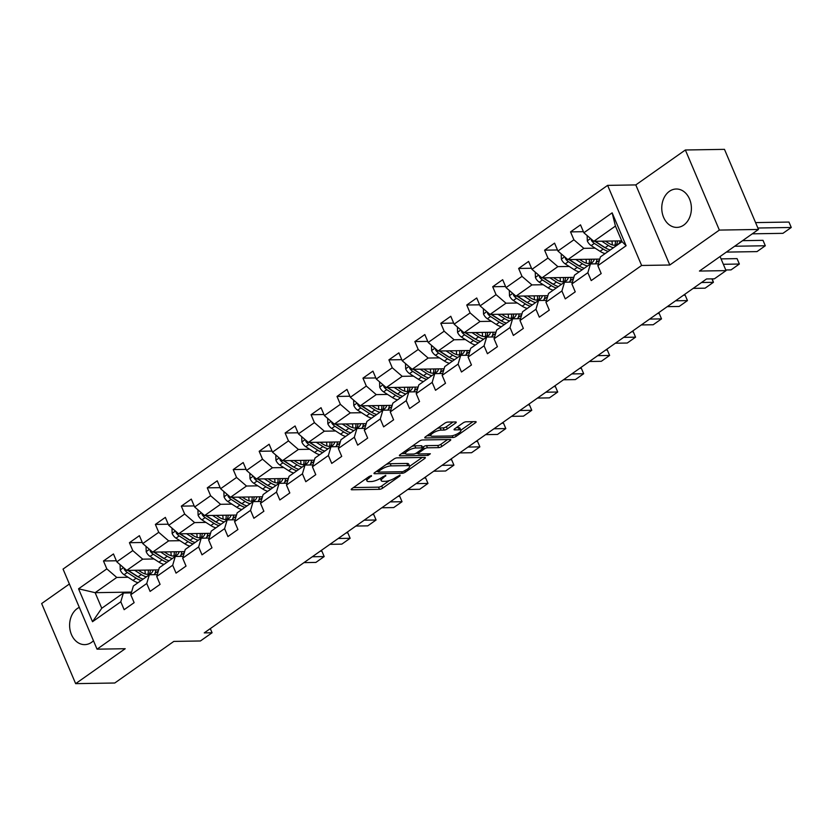 <?xml version="1.0" encoding="UTF-8"?>
<svg xmlns="http://www.w3.org/2000/svg" width="833" height="833" viewBox="0 0 833 833"><rect width="100%" height="100%" fill="white"/><g stroke="black" fill="none" stroke-linecap="round" stroke-linejoin="round"><path stroke-width="1.25" d="M371.476 475.601L369.258 476.424L351.911 488.648A2.416 0.718 157 0 0 351.214 489.575A2.416 0.718 157 0 0 351.807 489.773L379.463 489.325A2.416 0.718 157 0 0 382.628 488.159L399.975 475.935L400.048 475.143L395.581 477.548A7.736 2.291 157 0 1 385.44 481.307L383.138 481.349A7.736 2.291 157 0 1 381.243 480.683A7.736 2.291 157 0 1 383.44 477.746L385.762 475.372L381.295 477.778A7.736 2.291 157 0 1 371.154 481.536L368.852 481.578A7.736 2.291 157 0 1 366.957 480.912A7.736 2.291 157 0 1 369.165 477.975L371.476 475.601M669.409 191.319A19.201 14.817 -90.9 0 0 662.266 213.029A19.201 14.817 -90.9 0 0 676.885 227.399A19.201 14.817 -90.9 0 0 683.747 225.087A19.201 14.817 -90.9 0 0 690.89 203.367A19.201 14.817 -90.9 0 0 676.271 189.008A19.201 14.817 -90.9 0 0 669.409 191.319M79.302 607.361A19.201 14.817 -90.9 0 0 77.261 608.548A19.201 14.817 -90.9 0 0 70.118 630.258A19.201 14.817 -90.9 0 0 84.737 644.627A19.201 14.817 -90.9 0 0 91.599 642.316A19.201 14.817 -90.9 0 0 93.473 640.744M455.557 423.081A2.416 0.718 157 0 0 456.245 422.154A2.416 0.718 157 0 0 455.651 421.946L447.894 422.071A2.416 0.718 157 0 0 444.728 423.247L425.455 436.825A2.416 0.718 157 0 0 424.768 437.741A2.416 0.718 157 0 0 425.361 437.95L453.017 437.502A2.416 0.718 157 0 0 456.182 436.325L475.445 422.758A2.416 0.718 157 0 0 476.132 421.831A2.416 0.718 157 0 0 475.539 421.633L466.178 421.779A2.416 0.718 157 0 0 463.002 422.956L454.756 428.766A2.416 0.718 157 0 0 454.068 429.682A2.416 0.718 157 0 0 454.662 429.89L459.306 429.818A6.466 1.916 157 0 1 460.888 430.369A6.466 1.916 157 0 1 457.494 433.785A6.466 1.916 157 0 1 450.57 435.971L432.369 436.263A6.466 1.916 157 0 1 430.786 435.711A6.466 1.916 157 0 1 434.18 432.296A6.466 1.916 157 0 1 441.105 430.109L444.145 430.057A2.416 0.718 157 0 0 447.311 428.88L455.557 423.081L455.078 421.956M69.389 584.006L41.65 603.55L75.647 683.643L114.767 683.008L173.816 641.41L200.42 640.973L212.071 632.768L204.241 632.893L706.571 278.951L714.391 278.826L726.043 270.621L720.056 256.522M719.358 230.085L685.361 149.992L635.798 184.916L669.794 265.009L719.358 230.085L758.488 229.45L699.439 271.058L726.043 270.621M669.794 265.009L641.618 265.467L97.044 649.178L63.048 569.085L607.621 185.374L641.618 265.467M75.647 683.643L125.21 648.72L97.044 649.178M397.112 457.848A2.416 0.718 157 0 0 393.947 459.025L374.683 472.603A2.416 0.718 157 0 0 373.996 473.519A2.416 0.718 157 0 0 374.59 473.727L402.235 473.279A2.416 0.718 157 0 0 405.4 472.103L424.674 458.535A2.416 0.718 157 0 0 425.361 457.609A2.416 0.718 157 0 0 424.768 457.411L397.112 457.848M400.069 454.714L419.332 441.136A2.416 0.718 157 0 1 422.508 439.959L450.153 439.522A2.416 0.718 157 0 1 450.747 439.72A2.416 0.718 157 0 1 450.059 440.647L441.813 446.457A2.416 0.718 157 0 1 438.647 447.623L427.433 447.81A2.416 0.718 157 0 0 424.257 448.987L418.791 452.84A2.416 0.718 157 0 0 418.104 453.756A2.416 0.718 157 0 0 418.697 453.964L430.369 453.777L428.089 455.38L399.975 455.838A2.416 0.718 157 0 1 399.382 455.63A2.416 0.718 157 0 1 400.069 454.714M685.361 149.992L724.481 149.357L758.488 229.45M583.423 231.678L570.543 231.886L573.895 239.789L557.923 251.035L554.57 243.142L544.595 250.171L547.947 258.074L531.975 269.319L528.622 261.427L518.647 268.455L521.999 276.358L506.027 287.604L502.674 279.701L492.699 286.739L496.051 294.643L480.079 305.888L476.726 297.985L466.751 305.024L470.104 312.916L454.131 324.172L450.778 316.269L440.803 323.308L444.156 331.201L428.183 342.457L424.83 334.554L414.855 341.582L418.208 349.485L402.235 360.741L398.882 352.838L388.907 359.866L392.26 367.769L376.287 379.025L372.934 371.122L362.959 378.151L366.312 386.054L350.339 397.299L346.986 389.407L337.011 396.435L340.364 404.338L324.391 415.584L321.038 407.691L311.063 414.719L314.416 422.623L298.443 433.868L295.09 425.965L285.115 433.004L288.468 440.907L272.495 452.152L269.142 444.249L259.167 451.288L262.52 459.181L246.547 470.437L243.194 462.534L233.219 469.573L236.572 477.465L220.599 488.721L217.246 480.818L207.271 487.846L210.624 495.75L194.651 507.005L191.298 499.102L181.323 506.131L184.676 514.034L168.703 525.29L165.351 517.387L155.375 524.415L158.728 532.318L142.755 543.574L139.403 535.671L129.427 542.7L132.78 550.603L116.807 561.848L113.455 553.955L103.479 560.984L106.832 568.887L78.552 588.806L92.515 621.71L101.761 608.267L123.378 593.023L131.322 592.898M570.543 231.886L580.518 224.858L583.871 232.761L612.151 212.832L626.114 245.735L597.844 265.665L601.197 273.557L591.211 280.596L587.859 272.693L571.896 283.938L575.249 291.842L565.263 298.88L561.911 290.977L545.948 302.223L549.301 310.126L539.315 317.154L535.963 309.262L520 320.507L523.353 328.41L513.367 335.439L510.015 327.546L494.052 338.792L497.405 346.695L487.42 353.723L484.067 345.82L468.104 357.076L471.457 364.979L461.472 372.007L458.119 364.104L442.156 375.36L445.509 383.263L435.524 390.292L432.171 382.389L416.208 393.645L419.561 401.548L409.576 408.576L406.223 400.673L390.261 411.929L393.613 419.822L383.628 426.86L380.275 418.957L364.313 430.203L367.665 438.106L357.68 445.145L354.327 437.242L338.365 448.487L341.717 456.39L331.732 463.419L328.379 455.526L312.417 466.772L315.769 474.675L305.784 481.703L302.431 473.81L286.469 485.056L289.822 492.959L279.836 499.987L276.483 492.084L260.521 503.34L263.874 511.243L253.888 518.272L250.535 510.369L234.573 521.625L237.926 529.528L227.94 536.556L224.587 528.653L208.625 539.909L211.978 547.812L201.992 554.84L198.639 546.937L182.677 558.193L186.03 566.086L176.044 573.125L172.691 565.222L156.729 576.467L160.082 584.37L150.096 591.409L146.743 583.506L130.781 594.752L134.134 602.655L124.148 609.683L120.795 601.79L92.515 621.71M599.781 259.084L567.867 259.594L583.829 248.349L595.137 248.161M598.386 263.801L590.451 263.936L574.478 275.182L571.896 283.938M583.829 248.349L573.895 239.789M567.867 259.594L557.923 251.035M587.859 272.693L590.451 263.936M573.833 277.368L541.919 277.878L557.881 266.633L569.189 266.445M572.438 282.085L564.493 282.21L548.53 293.466L545.948 302.223M557.881 266.633L547.947 258.074M541.919 277.878L531.975 269.319M561.911 290.977L564.493 282.21M547.885 295.642L515.971 296.163L531.933 284.917L543.241 284.73M546.49 300.369L538.545 300.494L522.583 311.75L520 320.507M531.933 284.917L521.999 276.358M515.971 296.163L506.027 287.604M535.963 309.262L538.545 300.494M521.937 313.926L490.023 314.447L505.985 303.191L517.293 303.014M520.542 318.654L512.597 318.779L496.635 330.035L494.052 338.792M505.985 303.191L496.051 294.643M490.023 314.447L480.079 305.888M510.015 327.546L512.597 318.779M495.989 332.211L464.075 332.731L480.037 321.476L491.345 321.299M494.594 336.938L486.649 337.063L470.687 348.319L468.104 357.076M480.037 321.476L470.104 312.916M464.075 332.731L454.131 324.172M484.067 345.82L486.649 337.063M470.041 350.495L438.127 351.016L454.089 339.76L465.397 339.583M468.646 355.222L460.701 355.347L444.739 366.603L442.156 375.36M454.089 339.76L444.156 331.201M438.127 351.016L428.183 342.457M458.119 364.104L460.701 355.347M444.093 368.78L412.179 369.3L428.141 358.044L439.449 357.857M442.698 373.507L434.753 373.632L418.791 384.877L416.208 393.645M428.141 358.044L418.208 349.485M412.179 369.3L402.235 360.741M432.171 382.389L434.753 373.632M418.145 387.064L386.231 387.574L402.193 376.329L413.501 376.141M416.75 391.781L408.805 391.916L392.843 403.162L390.261 411.929M402.193 376.329L392.26 367.769M386.231 387.574L376.287 379.025M406.223 400.673L408.805 391.916M392.197 405.348L360.272 405.858L376.245 394.613L387.553 394.425M390.802 410.065L382.857 410.2L366.895 421.446L364.313 430.203M376.245 394.613L366.312 386.054M360.272 405.858L350.339 397.299M380.275 418.957L382.857 410.2M366.249 423.633L334.325 424.143L350.297 412.897L361.605 412.71M364.854 428.349L356.909 428.485L340.947 439.73L338.365 448.487M350.297 412.897L340.364 404.338M334.325 424.143L324.391 415.584M354.327 437.242L356.909 428.485M340.301 441.917L308.377 442.427L324.349 431.182L335.657 430.994M338.906 446.634L330.961 446.759L314.999 458.015L312.417 466.772M324.349 431.182L314.416 422.623M308.377 442.427L298.443 433.868M328.379 455.526L330.961 446.759M314.353 460.191L282.429 460.711L298.401 449.456L309.709 449.279M312.958 464.918L305.013 465.043L289.051 476.299L286.469 485.056M298.401 449.456L288.468 440.907M282.429 460.711L272.495 452.152M302.431 473.81L305.013 465.043M288.405 478.475L256.481 478.996L272.453 467.74L283.761 467.563M287.01 483.202L279.065 483.327L263.103 494.583L260.521 503.34M272.453 467.74L262.52 459.181M256.481 478.996L246.547 470.437M276.483 492.084L279.065 483.327M262.457 496.76L230.533 497.28L246.506 486.024L257.813 485.847M261.062 501.487L253.117 501.612L237.155 512.868L234.573 521.625M246.506 486.024L236.572 477.465M230.533 497.28L220.599 488.721M250.535 510.369L253.117 501.612M236.51 515.044L204.585 515.565L220.558 504.309L231.866 504.121M235.114 519.771L227.17 519.896L211.207 531.142L208.625 539.909M220.558 504.309L210.624 495.75M204.585 515.565L194.651 507.005M224.587 528.653L227.17 519.896M210.562 533.328L178.637 533.838L194.61 522.593L205.918 522.406M209.166 538.045L201.222 538.18L185.259 549.426L182.677 558.193M194.61 522.593L184.676 514.034M178.637 533.838L168.703 525.29M198.639 546.937L201.222 538.18M184.614 551.613L152.689 552.123L168.662 540.877L179.97 540.69M183.218 556.329L175.274 556.465L159.311 567.71L156.729 576.467M168.662 540.877L158.728 532.318M152.689 552.123L142.755 543.574M172.691 565.222L175.274 556.465M158.666 569.897L126.741 570.407L142.714 559.162L154.022 558.974M157.27 574.614L149.326 574.749L133.363 585.995L130.781 594.752M142.714 559.162L132.78 550.603M126.741 570.407L116.807 561.848M146.743 583.506L149.326 574.749M131.562 592.086L95.139 592.68L116.766 577.446L128.074 577.259M116.766 577.446L106.832 568.887M101.761 608.267L95.139 592.68L78.552 588.806M120.795 601.79L123.378 593.023M635.798 184.916L607.621 185.374M212.071 632.768L210.312 628.623M597.844 265.665L600.426 256.897L622.053 241.664L615.431 226.076L593.814 241.31L621.71 240.862M626.114 245.735L622.053 241.664M615.431 226.076L612.151 212.832M593.814 241.31L583.871 232.761M154.948 573.416L158.332 571.042M116.349 560.776L103.479 560.984M142.297 542.491L129.427 542.7M180.896 555.142L184.28 552.758M168.245 524.207L155.375 524.415M206.844 536.858L210.228 534.474M194.193 505.923L181.323 506.131M232.792 518.574L236.176 516.189M220.141 487.638L207.271 487.846M258.74 500.289L262.124 497.905M246.089 469.364L233.219 469.573M284.688 482.005L288.072 479.621M272.037 451.08L259.167 451.288M310.636 463.721L314.02 461.336M297.985 432.796L285.115 433.004M336.584 445.436L339.968 443.052M323.933 414.511L311.063 414.719M362.532 427.152L365.916 424.778M349.881 396.227L337.011 396.435M388.48 408.878L391.864 406.494M375.829 377.943L362.959 378.151M414.428 390.594L417.812 388.209M401.777 359.658L388.907 359.866M440.376 372.309L443.76 369.925M427.725 341.374L414.855 341.582M466.324 354.025L469.708 351.641M453.673 323.1L440.803 323.308M492.272 335.741L495.656 333.356M479.621 304.816L466.751 305.024M518.22 317.456L521.604 315.072M505.569 286.531L492.699 286.739M544.168 299.172L547.552 296.787M531.516 268.247L518.647 268.455M570.116 280.888L573.5 278.514M557.475 249.962L544.595 250.171M596.064 262.614L599.448 260.229M366.02 478.704A7.736 2.291 157 0 0 366.041 478.756L366.957 480.912M380.296 478.434A7.736 2.291 157 0 0 380.327 478.517L381.243 480.683M353.442 487.565L378.546 487.159A2.416 0.718 157 0 0 381.712 485.993L389.49 480.506M409.638 466.313L422.216 457.442M376.214 471.52L377.953 471.499M378.63 471.301L378.557 472.092L402.828 471.697L407.42 469.208A7.736 2.291 157 0 0 409.617 466.261A7.736 2.291 157 0 0 407.722 465.605L391.135 465.876A7.736 2.291 157 0 0 380.993 469.635L378.63 471.301L378.14 470.166M409.617 466.261L408.701 464.096A7.736 2.291 157 0 0 406.806 463.44L407.722 465.605M386.168 464.512A7.736 2.291 157 0 1 390.219 463.71L406.806 463.44M447.602 439.553L440.896 444.291L441.813 446.457M422.508 447.404L423.341 446.821A2.416 0.718 157 0 1 426.517 445.645L437.731 445.468A2.416 0.718 157 0 0 440.896 444.291M417.937 453.371L415.719 453.402M405.463 453.569L401.6 453.631M415.792 447.998A6.466 1.916 157 0 0 408.878 450.184A6.466 1.916 157 0 0 405.473 453.6A6.466 1.916 157 0 0 407.056 454.152L413.47 454.047A2.416 0.718 157 0 0 416.646 452.871L422.112 449.018A2.416 0.718 157 0 0 422.8 448.102A2.416 0.718 157 0 0 422.206 447.894L415.792 447.998L414.876 445.832A6.466 1.916 157 0 0 411.908 446.373M422.8 448.102L421.883 445.936A2.416 0.718 157 0 0 421.29 445.728L422.206 447.894M414.876 445.832L421.29 445.728M437.346 428.443A6.466 1.916 157 0 1 440.188 427.943L443.218 427.891A2.416 0.718 157 0 0 446.394 426.725L453.1 421.987M460.888 430.369L459.972 428.204A6.466 1.916 157 0 0 458.389 427.652L459.306 429.818M456.297 427.683L458.389 427.652M460.836 430.234L472.998 421.665M426.996 435.742L430.776 435.68M120.087 564.67L120.254 570.053A6.529 3.676 54.8 0 0 124.117 574.718L132.978 580.414A18.836 10.6 54.8 0 0 138.039 582.694M145.171 573.958A15.629 8.799 54.8 0 0 144.827 570.116M312.302 556.756L324.183 556.569L315.874 562.421L303.993 562.619M134.654 570.282L141.298 574.551A18.836 10.6 54.8 0 0 146.358 576.832M154.199 574.666A18.836 10.6 54.8 0 0 155.823 569.939M321.892 551.154L324.183 556.569L321.892 551.154L320.216 551.175M138.361 570.22L141.412 572.177A15.629 8.799 54.8 0 0 150.992 573.375A15.629 8.799 54.8 0 0 153.199 569.98M124.096 568.127L124.304 569.449A6.529 3.676 54.8 0 0 127.282 572.49L136.133 578.185A18.836 10.6 54.8 0 0 141.204 580.466M148.316 570.064A15.629 8.799 -125.2 0 1 147.805 574.343M138.622 577.082A15.629 8.799 -125.2 0 1 136.258 575.811L127.824 570.397M143.203 579.06A18.836 10.6 -125.2 0 1 138.132 576.78L129.271 571.084A6.529 3.676 -125.2 0 1 128.344 570.386M149.19 574.176A15.629 8.799 54.8 0 0 150.336 570.032M146.035 546.396L146.202 551.769A6.529 3.676 54.8 0 0 150.065 556.434L158.926 562.129A18.836 10.6 54.8 0 0 163.986 564.41M171.119 555.673A15.629 8.799 54.8 0 0 170.775 551.831M338.25 538.472L350.131 538.285L341.822 544.136L329.941 544.334M160.602 551.998L167.246 556.267A18.836 10.6 54.8 0 0 172.306 558.558M180.147 556.382A18.836 10.6 54.8 0 0 181.771 551.654M347.84 532.87L350.131 538.285L347.84 532.87L346.164 532.901M164.309 551.935L167.36 553.903A15.629 8.799 54.8 0 0 176.94 555.101A15.629 8.799 54.8 0 0 179.147 551.696M150.044 549.842L150.252 551.165A6.529 3.676 54.8 0 0 153.23 554.205L162.081 559.901A18.836 10.6 54.8 0 0 167.152 562.192M174.264 551.779A15.629 8.799 -125.2 0 1 173.753 556.059M164.57 558.808A15.629 8.799 -125.2 0 1 162.206 557.537L153.772 552.112M169.151 560.776A18.836 10.6 -125.2 0 1 164.08 558.495L155.219 552.8A6.529 3.676 -125.2 0 1 154.292 552.102M175.138 555.892A15.629 8.799 54.8 0 0 176.284 551.748M171.983 528.112L172.15 533.495A6.529 3.676 54.8 0 0 176.013 538.149L184.874 543.845A18.836 10.6 54.8 0 0 189.934 546.125M197.067 537.389A15.629 8.799 54.8 0 0 196.723 533.547M364.198 520.188L376.079 520L367.769 525.862L355.889 526.05M186.55 533.714L193.194 537.983A18.836 10.6 54.8 0 0 198.254 540.273M206.095 538.097A18.836 10.6 54.8 0 0 207.719 533.37M373.788 514.586L376.079 520L373.788 514.586L372.112 514.617M190.257 533.651L193.308 535.619A15.629 8.799 54.8 0 0 202.888 536.816A15.629 8.799 54.8 0 0 205.095 533.412M175.992 531.558L176.2 532.881A6.529 3.676 54.8 0 0 179.178 535.921L188.029 541.617A18.836 10.6 54.8 0 0 193.1 543.907M200.212 533.495A15.629 8.799 -125.2 0 1 199.701 537.785M190.518 540.523A15.629 8.799 -125.2 0 1 188.154 539.253L179.72 533.828M195.099 542.502A18.836 10.6 -125.2 0 1 190.028 540.211L181.167 534.515A6.529 3.676 -125.2 0 1 180.24 533.818M201.086 537.618A15.629 8.799 54.8 0 0 202.232 533.464M197.931 509.827L198.098 515.211A6.529 3.676 54.8 0 0 201.961 519.865L210.822 525.561A18.836 10.6 54.8 0 0 215.882 527.851M223.015 519.105A15.629 8.799 54.8 0 0 222.671 515.273M390.146 501.903L402.027 501.716L393.717 507.578L381.837 507.766M212.498 515.429L219.141 519.709A18.836 10.6 54.8 0 0 224.202 521.989M232.043 519.813A18.836 10.6 54.8 0 0 233.667 515.086M399.736 496.301L402.027 501.716L399.736 496.301L398.059 496.333M216.205 515.377L219.256 517.335A15.629 8.799 54.8 0 0 228.836 518.532A15.629 8.799 54.8 0 0 231.043 515.138M201.94 513.274L202.148 514.596A6.529 3.676 54.8 0 0 205.126 517.637L213.977 523.332A18.836 10.6 54.8 0 0 219.048 525.623M226.159 515.211A15.629 8.799 -125.2 0 1 225.649 519.5M216.465 522.239A15.629 8.799 -125.2 0 1 214.102 520.969L205.668 515.544M221.047 524.217A18.836 10.6 -125.2 0 1 215.976 521.927L207.115 516.231A6.529 3.676 -125.2 0 1 206.188 515.533M227.034 519.334A15.629 8.799 54.8 0 0 228.18 515.179M223.879 491.543L224.046 496.926A6.529 3.676 54.8 0 0 227.909 501.581L236.77 507.276A18.836 10.6 54.8 0 0 241.83 509.567M248.963 500.82A15.629 8.799 54.8 0 0 248.619 496.989M416.094 483.619L427.975 483.432L419.665 489.294L407.785 489.481M238.446 497.145L245.089 501.424A18.836 10.6 54.8 0 0 250.15 503.705M257.991 501.528A18.836 10.6 54.8 0 0 259.615 496.812M425.684 478.017L427.975 483.432L425.684 478.017L424.007 478.048M242.153 497.093L245.204 499.05A15.629 8.799 54.8 0 0 254.783 500.248A15.629 8.799 54.8 0 0 256.991 496.853M227.888 495L228.096 496.322A6.529 3.676 54.8 0 0 231.074 499.352L239.925 505.058A18.836 10.6 54.8 0 0 244.996 507.339M252.107 496.926A15.629 8.799 -125.2 0 1 251.597 501.216M242.413 503.955A15.629 8.799 -125.2 0 1 240.05 502.684L231.616 497.259M246.995 505.933A18.836 10.6 -125.2 0 1 241.924 503.653L233.063 497.947A6.529 3.676 -125.2 0 1 232.136 497.249M252.982 501.049A15.629 8.799 54.8 0 0 254.127 496.895M249.827 473.259L249.994 478.642A6.529 3.676 54.8 0 0 253.857 483.296L262.718 489.002A18.836 10.6 54.8 0 0 267.778 491.283M274.911 482.546A15.629 8.799 54.8 0 0 274.567 478.704M442.042 465.345L453.923 465.147L445.613 471.009L433.733 471.197M264.394 478.871L271.037 483.14A18.836 10.6 54.8 0 0 276.098 485.42M283.938 483.255A18.836 10.6 54.8 0 0 285.563 478.527M451.632 459.733L453.923 465.147L451.632 459.733L449.966 459.764M268.101 478.808L271.152 480.766A15.629 8.799 54.8 0 0 280.731 481.963A15.629 8.799 54.8 0 0 282.939 478.569M253.836 476.715L254.044 478.038A6.529 3.676 54.8 0 0 257.022 481.068L265.873 486.774A18.836 10.6 54.8 0 0 270.944 489.054M278.055 478.642A15.629 8.799 -125.2 0 1 277.556 482.932M268.361 485.67A15.629 8.799 -125.2 0 1 265.998 484.4L257.564 478.975M272.943 487.649A18.836 10.6 -125.2 0 1 267.872 485.368L259.011 479.662A6.529 3.676 -125.2 0 1 258.084 478.965M278.93 482.765A15.629 8.799 54.8 0 0 280.086 478.611M275.775 454.974L275.942 460.357A6.529 3.676 54.8 0 0 279.805 465.012L288.666 470.718A18.836 10.6 54.8 0 0 293.726 472.998M300.859 464.262A15.629 8.799 54.8 0 0 300.515 460.42M467.99 447.061L479.87 446.863L471.561 452.725L459.681 452.923M290.342 460.587L296.985 464.856A18.836 10.6 54.8 0 0 302.046 467.136M309.886 464.97A18.836 10.6 54.8 0 0 311.511 460.243M477.58 441.459L479.87 446.863L477.58 441.459L475.914 441.48M294.049 460.524L297.1 462.482A15.629 8.799 54.8 0 0 306.679 463.679A15.629 8.799 54.8 0 0 308.887 460.285M279.784 458.431L279.992 459.754A6.529 3.676 54.8 0 0 282.97 462.784L291.821 468.49A18.836 10.6 54.8 0 0 296.892 470.77M304.003 460.357A15.629 8.799 -125.2 0 1 303.504 464.647M294.309 467.386A15.629 8.799 -125.2 0 1 291.946 466.116L283.512 460.691M298.891 469.364A18.836 10.6 -125.2 0 1 293.82 467.084L284.959 461.378A6.529 3.676 -125.2 0 1 284.032 460.68M304.878 464.481A15.629 8.799 54.8 0 0 306.034 460.326M301.723 436.69L301.89 442.073A6.529 3.676 54.8 0 0 305.753 446.727L314.614 452.434A18.836 10.6 54.8 0 0 319.674 454.714M326.807 445.978A15.629 8.799 54.8 0 0 326.463 442.136M493.938 428.776L505.818 428.579L497.509 434.441L485.629 434.639M316.29 442.302L322.933 446.571A18.836 10.6 54.8 0 0 327.994 448.852M335.834 446.686A18.836 10.6 54.8 0 0 337.459 441.959M503.528 423.174L505.818 428.579L503.528 423.174L501.862 423.195M319.997 442.24L323.048 444.197A15.629 8.799 54.8 0 0 332.627 445.395A15.629 8.799 54.8 0 0 334.835 442M305.732 440.147L305.94 441.469A6.529 3.676 54.8 0 0 308.918 444.51L317.769 450.205A18.836 10.6 54.8 0 0 322.84 452.486M329.951 442.084A15.629 8.799 -125.2 0 1 329.451 446.363M320.257 449.102A15.629 8.799 -125.2 0 1 317.894 447.831L309.459 442.406M324.839 451.08A18.836 10.6 -125.2 0 1 319.768 448.8L310.907 443.104A6.529 3.676 -125.2 0 1 309.98 442.406M330.826 446.196A15.629 8.799 54.8 0 0 331.982 442.042M327.671 418.405L327.838 423.789A6.529 3.676 54.8 0 0 331.701 428.454L340.562 434.149A18.836 10.6 54.8 0 0 345.622 436.43M352.755 427.693A15.629 8.799 54.8 0 0 352.421 423.851M519.886 410.492L531.766 410.305L523.457 416.156L511.577 416.354M342.238 424.018L348.881 428.287A18.836 10.6 54.8 0 0 353.942 430.567M361.782 428.401A18.836 10.6 54.8 0 0 363.407 423.674M529.476 404.89L531.766 410.305L529.476 404.89L527.81 404.911M345.945 423.955L348.996 425.913A15.629 8.799 54.8 0 0 358.575 427.11A15.629 8.799 54.8 0 0 360.783 423.716M331.68 421.862L331.888 423.185A6.529 3.676 54.8 0 0 334.866 426.225L343.717 431.921A18.836 10.6 54.8 0 0 348.788 434.201M355.899 423.799A15.629 8.799 -125.2 0 1 355.399 428.079M346.205 430.817A15.629 8.799 -125.2 0 1 343.842 429.547L335.407 424.132M350.787 432.796A18.836 10.6 -125.2 0 1 345.716 430.515L336.855 424.82A6.529 3.676 -125.2 0 1 335.928 424.122M356.774 427.912A15.629 8.799 54.8 0 0 357.93 423.768M353.619 400.132L353.786 405.504A6.529 3.676 54.8 0 0 357.649 410.169L366.51 415.865A18.836 10.6 54.8 0 0 371.57 418.145M378.703 409.409A15.629 8.799 54.8 0 0 378.369 405.567M545.834 392.208L557.714 392.02L549.405 397.872L537.524 398.07M368.186 405.733L374.829 410.003A18.836 10.6 54.8 0 0 379.89 412.293M387.73 410.117A18.836 10.6 54.8 0 0 389.355 405.39M555.424 386.606L557.714 392.02L555.424 386.606L553.758 386.627M371.893 405.671L374.944 407.639A15.629 8.799 54.8 0 0 384.523 408.836A15.629 8.799 54.8 0 0 386.731 405.432M357.628 403.578L357.836 404.9A6.529 3.676 54.8 0 0 360.814 407.941L369.665 413.637A18.836 10.6 54.8 0 0 374.735 415.917M381.847 405.515A15.629 8.799 -125.2 0 1 381.347 409.794M372.153 412.543A15.629 8.799 -125.2 0 1 369.79 411.263L361.355 405.848M376.735 414.511A18.836 10.6 -125.2 0 1 371.664 412.231L362.813 406.535A6.529 3.676 -125.2 0 1 361.876 405.838M382.722 409.628A15.629 8.799 54.8 0 0 383.878 405.484M379.567 381.847L379.733 387.22A6.529 3.676 54.8 0 0 383.596 391.885L392.458 397.58A18.836 10.6 54.8 0 0 397.528 399.861M404.651 391.125A15.629 8.799 54.8 0 0 404.317 387.283M571.782 373.923L583.673 373.736L575.353 379.598L563.472 379.786M394.134 387.449L400.777 391.718A18.836 10.6 54.8 0 0 405.838 394.009M413.678 391.833A18.836 10.6 54.8 0 0 415.303 387.106M581.372 368.321L583.673 373.736L581.372 368.321L579.706 368.353M397.841 387.387L400.892 389.355A15.629 8.799 54.8 0 0 410.471 390.552A15.629 8.799 54.8 0 0 412.679 387.147M383.576 385.294L383.784 386.616A6.529 3.676 54.8 0 0 386.762 389.657L395.613 395.352A18.836 10.6 54.8 0 0 400.683 397.643M407.795 387.23A15.629 8.799 -125.2 0 1 407.295 391.52M398.101 394.259A15.629 8.799 -125.2 0 1 395.737 392.989L387.303 387.564M402.683 396.237A18.836 10.6 -125.2 0 1 397.612 393.947L388.761 388.251A6.529 3.676 -125.2 0 1 387.824 387.553M408.67 391.354A15.629 8.799 54.8 0 0 409.826 387.199M405.515 363.563L405.681 368.946A6.529 3.676 54.8 0 0 409.544 373.601L418.405 379.296A18.836 10.6 54.8 0 0 423.476 381.587M430.599 372.84A15.629 8.799 54.8 0 0 430.265 368.998M597.73 355.639L609.621 355.452L601.301 361.314L589.42 361.501M420.082 369.165L426.725 373.444A18.836 10.6 54.8 0 0 431.786 375.725M439.626 373.548A18.836 10.6 54.8 0 0 441.251 368.821M607.319 350.037L609.621 355.452L607.319 350.037L605.653 350.068M423.789 369.113L426.84 371.07A15.629 8.799 54.8 0 0 436.419 372.268A15.629 8.799 54.8 0 0 438.627 368.863M409.524 367.009L409.732 368.332A6.529 3.676 54.8 0 0 412.71 371.372L421.56 377.068A18.836 10.6 54.8 0 0 426.631 379.359M433.743 368.946A15.629 8.799 -125.2 0 1 433.243 373.236M424.049 375.975A15.629 8.799 -125.2 0 1 421.685 374.704L413.251 369.279M428.631 377.953A18.836 10.6 -125.2 0 1 423.56 375.662L414.709 369.967A6.529 3.676 -125.2 0 1 413.772 369.269M434.618 373.069A15.629 8.799 54.8 0 0 435.774 368.915M431.463 345.279L431.629 350.662A6.529 3.676 54.8 0 0 435.492 355.316L444.353 361.012A18.836 10.6 54.8 0 0 449.424 363.303M456.546 354.556A15.629 8.799 54.8 0 0 456.213 350.724M623.678 337.355L635.569 337.167L627.249 343.029L615.368 343.217M446.03 350.88L452.673 355.16A18.836 10.6 54.8 0 0 457.734 357.44M465.574 355.264A18.836 10.6 54.8 0 0 467.198 350.547M633.267 331.753L635.569 337.167L633.267 331.753L631.601 331.784M449.737 350.828L452.788 352.786A15.629 8.799 54.8 0 0 462.367 353.983A15.629 8.799 54.8 0 0 464.575 350.589M435.472 348.735L435.68 350.058A6.529 3.676 54.8 0 0 438.658 353.088L447.519 358.794A18.836 10.6 54.8 0 0 452.579 361.074M459.691 350.662A15.629 8.799 -125.2 0 1 459.191 354.952M449.997 357.69A15.629 8.799 -125.2 0 1 447.633 356.42L439.199 350.995M454.579 359.669A18.836 10.6 -125.2 0 1 449.508 357.378L440.657 351.682A6.529 3.676 -125.2 0 1 439.72 350.985M460.566 354.785A15.629 8.799 54.8 0 0 461.721 350.631M457.411 326.994L457.577 332.377A6.529 3.676 54.8 0 0 461.44 337.032L470.301 342.738A18.836 10.6 54.8 0 0 475.372 345.018M482.494 336.282A15.629 8.799 54.8 0 0 482.161 332.44M649.625 319.081L661.517 318.883L653.197 324.745L641.316 324.932M471.978 332.606L478.621 336.876A18.836 10.6 54.8 0 0 483.681 339.156M491.522 336.99A18.836 10.6 54.8 0 0 493.146 332.263M659.215 313.468L661.517 318.883L659.215 313.468L657.549 313.5M475.685 332.544L478.736 334.502A15.629 8.799 54.8 0 0 488.315 335.699A15.629 8.799 54.8 0 0 490.522 332.305M461.42 330.451L461.628 331.773A6.529 3.676 54.8 0 0 464.606 334.804L473.467 340.51A18.836 10.6 54.8 0 0 478.527 342.79M485.639 332.377A15.629 8.799 -125.2 0 1 485.139 336.667M475.945 339.406A15.629 8.799 -125.2 0 1 473.581 338.136L465.147 332.711M480.526 341.384A18.836 10.6 -125.2 0 1 475.456 339.104L466.605 333.398A6.529 3.676 -125.2 0 1 465.668 332.7M486.514 336.501A15.629 8.799 54.8 0 0 487.669 332.346M483.359 308.71L483.536 314.093A6.529 3.676 54.8 0 0 487.388 318.747L496.249 324.454A18.836 10.6 54.8 0 0 501.32 326.734M508.442 317.998A15.629 8.799 54.8 0 0 508.109 314.156M675.573 300.796L687.464 300.598L679.145 306.461L667.264 306.648M497.926 314.322L504.569 318.591A18.836 10.6 54.8 0 0 509.629 320.872M517.47 318.706A18.836 10.6 54.8 0 0 519.094 313.979M685.163 295.194L687.464 300.598L685.163 295.194L683.497 295.215M501.633 314.26L504.683 316.217A15.629 8.799 54.8 0 0 514.263 317.415A15.629 8.799 54.8 0 0 516.47 314.02M487.367 312.167L487.576 313.489A6.529 3.676 54.8 0 0 490.554 316.519L499.415 322.225A18.836 10.6 54.8 0 0 504.475 324.506M511.587 314.093A15.629 8.799 -125.2 0 1 511.087 318.383M501.893 321.121A15.629 8.799 -125.2 0 1 499.529 319.851L491.095 314.426M506.474 323.1A18.836 10.6 -125.2 0 1 501.404 320.82L492.553 315.113A6.529 3.676 -125.2 0 1 491.616 314.416M512.462 318.216A15.629 8.799 54.8 0 0 513.617 314.062M509.307 290.425L509.484 295.809A6.529 3.676 54.8 0 0 513.336 300.463L522.197 306.169A18.836 10.6 54.8 0 0 527.268 308.449M534.39 299.713A15.629 8.799 54.8 0 0 534.057 295.871M701.521 282.512L713.412 282.314L705.093 288.176L693.212 288.374M523.874 296.038L530.517 300.307A18.836 10.6 54.8 0 0 535.577 302.587M543.418 300.421A18.836 10.6 54.8 0 0 545.042 295.694M712.277 278.868L713.412 282.314L711.944 278.868M527.581 295.975L530.631 297.933A15.629 8.799 54.8 0 0 540.211 299.13A15.629 8.799 54.8 0 0 542.418 295.736M513.315 293.882L513.524 295.205A6.529 3.676 54.8 0 0 516.502 298.245L525.363 303.941A18.836 10.6 54.8 0 0 530.423 306.221M537.535 295.819A15.629 8.799 -125.2 0 1 537.035 300.099M527.841 302.837A15.629 8.799 -125.2 0 1 525.477 301.567L517.043 296.142M532.422 304.816A18.836 10.6 -125.2 0 1 527.351 302.535L518.501 296.84A6.529 3.676 -125.2 0 1 517.564 296.142M538.41 299.932A15.629 8.799 54.8 0 0 539.565 295.777M535.255 272.141L535.432 277.524A6.529 3.676 54.8 0 0 539.284 282.189L548.145 287.885A18.836 10.6 54.8 0 0 553.216 290.165M560.338 281.429A15.629 8.799 54.8 0 0 560.005 277.587M723.356 264.29L739.36 264.03L731.041 269.892L725.762 269.975M549.822 277.753L556.465 282.023A18.836 10.6 54.8 0 0 561.525 284.303M569.366 282.137A18.836 10.6 54.8 0 0 570.99 277.41M737.059 258.626L739.36 264.03L737.059 258.626L721.055 258.886M553.529 277.691L556.579 279.649A15.629 8.799 54.8 0 0 566.159 280.846A15.629 8.799 54.8 0 0 568.366 277.451M539.263 275.598L539.472 276.92A6.529 3.676 54.8 0 0 542.45 279.961L551.311 285.657A18.836 10.6 54.8 0 0 556.371 287.937M563.483 277.535A15.629 8.799 -125.2 0 1 562.983 281.814M553.789 284.553A15.629 8.799 -125.2 0 1 551.425 283.282L542.991 277.868M558.37 286.531A18.836 10.6 -125.2 0 1 553.299 284.251L544.449 278.555A6.529 3.676 -125.2 0 1 543.512 277.858M564.357 281.648A15.629 8.799 54.8 0 0 565.513 277.504M561.203 253.867L561.38 259.24A6.529 3.676 54.8 0 0 565.232 263.905L574.093 269.6A18.836 10.6 54.8 0 0 579.164 271.881M586.286 263.145A15.629 8.799 54.8 0 0 585.953 259.302M734.644 246.245L765.308 245.756L756.989 251.608L726.324 252.107M575.77 259.469L582.413 263.738A18.836 10.6 54.8 0 0 587.473 266.029M595.314 263.853A18.836 10.6 54.8 0 0 596.938 259.125M763.007 240.341L765.308 245.756L763.007 240.341L742.557 240.675M579.476 259.407L582.527 261.375A15.629 8.799 54.8 0 0 592.107 262.572A15.629 8.799 54.8 0 0 594.314 259.167M565.211 257.314L565.42 258.636A6.529 3.676 54.8 0 0 568.398 261.677L577.259 267.372A18.836 10.6 54.8 0 0 582.319 269.653M589.431 259.25A15.629 8.799 -125.2 0 1 588.931 263.53M579.737 266.279A15.629 8.799 -125.2 0 1 577.373 264.998L568.939 259.584M584.318 268.247A18.836 10.6 -125.2 0 1 579.247 265.966L570.397 260.271A6.529 3.676 -125.2 0 1 569.46 259.573M590.305 263.363A15.629 8.799 54.8 0 0 591.461 259.219M587.15 235.583L587.327 240.956A6.529 3.676 54.8 0 0 591.18 245.62L600.041 251.316A18.836 10.6 54.8 0 0 605.112 253.596M612.234 244.86A15.629 8.799 54.8 0 0 611.901 241.018M757.874 228.013L791.256 227.471L782.937 233.334L752.272 233.823M601.718 241.185L608.361 245.454A18.836 10.6 54.8 0 0 613.421 247.745M788.955 222.057L791.256 227.471L788.955 222.057L755.573 222.598M605.424 241.122L608.475 243.09A15.629 8.799 54.8 0 0 618.055 244.288A15.629 8.799 54.8 0 0 620.262 240.883M591.159 239.029L591.368 240.352A6.529 3.676 54.8 0 0 594.345 243.392L603.207 249.088A18.836 10.6 54.8 0 0 608.267 251.379M615.379 240.966A15.629 8.799 -125.2 0 1 614.879 245.256M605.685 247.995A15.629 8.799 -125.2 0 1 603.321 246.724L594.887 241.299M610.266 249.973A18.836 10.6 -125.2 0 1 605.195 247.682L596.345 241.987A6.529 3.676 -125.2 0 1 595.408 241.289M616.253 245.089A15.629 8.799 54.8 0 0 617.409 240.935M368.675 476.83L369.165 477.975M385.377 475.414L385.689 476.164M382.961 476.601L383.44 477.746M399.663 475.185L399.975 475.935M381.712 485.993L382.628 488.159M378.546 487.159L379.463 489.325M351.484 489.002L351.807 489.773M371.091 475.653L371.403 476.393M424.195 457.411L424.674 458.535M404.921 470.968L405.4 472.103M401.568 471.717L402.235 473.279M374.256 472.957L374.59 473.727M390.219 463.71L391.135 465.876M380.514 468.49L380.993 469.635M449.581 439.522L450.059 440.647M437.731 445.468L438.647 447.623M426.517 445.645L427.433 447.81M423.341 446.821L424.257 448.987M418.312 451.694L418.791 452.84M427.423 453.818L428.089 455.38M399.642 455.068L399.975 455.838M446.394 426.725L447.311 428.88M443.218 427.891L444.145 430.057M440.188 427.943L441.105 430.109M454.329 429.12L454.662 429.89M474.977 421.633L475.445 422.758M455.505 434.732L456.182 436.325M452.267 435.753L453.017 437.502M425.038 437.179L425.361 437.95M123.513 567.627L120.254 569.918M136.133 578.185L132.978 580.414M141.298 574.551L138.132 576.78M127.282 572.49L124.117 574.718M130.312 570.355L129.271 571.084M125.606 569.428L124.304 569.449M149.461 549.343L146.202 551.633M162.081 559.901L158.926 562.129M167.246 556.267L164.08 558.495M153.23 554.205L150.065 556.434M156.26 552.071L155.219 552.8M151.554 551.144L150.252 551.165M175.409 531.058L172.15 533.349M188.029 541.617L184.874 543.845M193.194 537.983L190.028 540.211M179.178 535.921L176.013 538.149M182.208 533.786L181.167 534.515M177.502 532.86L176.2 532.881M201.357 512.774L198.098 515.065M213.977 523.332L210.822 525.561M219.141 519.709L215.976 521.927M205.126 517.637L201.961 519.865M208.156 515.502L207.115 516.231M203.45 514.575L202.148 514.596M227.305 494.49L224.046 496.791M239.925 505.058L236.77 507.276M245.089 501.424L241.924 503.653M231.074 499.352L227.909 501.581M234.104 497.218L233.063 497.947M229.398 496.291L228.096 496.322M253.253 476.205L249.994 478.506M265.873 486.774L262.718 489.002M271.037 483.14L267.872 485.368M257.022 481.068L253.857 483.296M260.052 478.933L259.011 479.662M255.346 478.017L254.044 478.038M279.201 457.921L275.942 460.222M291.821 468.49L288.666 470.718M296.985 464.856L293.82 467.084M282.97 462.784L279.805 465.012M286 460.649L284.959 461.378M281.294 459.733L279.992 459.754M305.149 439.637L301.89 441.938M317.769 450.205L314.614 452.434M322.933 446.571L319.768 448.8M308.918 444.51L305.753 446.727M311.948 442.375L310.907 443.104M307.242 441.448L305.94 441.469M331.097 421.363L327.838 423.653M343.717 431.921L340.562 434.149M348.881 428.287L345.716 430.515M334.866 426.225L331.701 428.454M337.896 424.091L336.855 424.82M333.19 423.164L331.888 423.185M357.045 403.078L353.786 405.369M369.665 413.637L366.51 415.865M374.829 410.003L371.664 412.231M360.814 407.941L357.649 410.169M363.844 405.806L362.813 406.535M359.138 404.88L357.836 404.9M382.993 384.794L379.733 387.085M395.613 395.352L392.458 397.58M400.777 391.718L397.612 393.947M386.762 389.657L383.596 391.885M389.792 387.522L388.761 388.251M385.085 386.595L383.784 386.616M408.941 366.51L405.681 368.8M421.56 377.068L418.405 379.296M426.725 373.444L423.56 375.662M412.71 371.372L409.544 373.601M415.74 369.238L414.709 369.967M411.033 368.311L409.732 368.332M434.888 348.225L431.629 350.526M447.519 358.794L444.353 361.012M452.673 355.16L449.508 357.378M438.658 353.088L435.492 355.316M441.688 350.953L440.657 351.682M436.981 350.027L435.68 350.058M460.836 329.941L457.577 332.242M473.467 340.51L470.301 342.738M478.621 336.876L475.456 339.104M464.606 334.804L461.44 337.032M467.636 332.669L466.605 333.398M462.929 331.753L461.628 331.773M486.784 311.657L483.525 313.958M499.415 322.225L496.249 324.454M504.569 318.591L501.404 320.82M490.554 316.519L487.388 318.747M493.584 314.385L492.553 315.113M488.877 313.468L487.576 313.489M512.732 293.372L509.473 295.673M525.363 303.941L522.197 306.169M530.517 300.307L527.351 302.535M516.502 298.245L513.336 300.463M519.532 296.111L518.501 296.84M514.825 295.184L513.524 295.205M538.68 275.098L535.421 277.389M551.311 285.657L548.145 287.885M556.465 282.023L553.299 284.251M542.45 279.961L539.284 282.189M545.48 277.826L544.449 278.555M540.773 276.9L539.472 276.92M564.628 256.814L561.369 259.105M577.259 267.372L574.093 269.6M582.413 263.738L579.247 265.966M568.398 261.677L565.232 263.905M571.428 259.542L570.397 260.271M566.721 258.615L565.42 258.636M590.576 238.53L587.317 240.82M603.207 249.088L600.041 251.316M608.361 245.454L605.195 247.682M594.345 243.392L591.18 245.62M597.376 241.258L596.345 241.987M592.669 240.331L591.368 240.352M377.568 470.572L378.151 471.947M417.479 452.288L418.104 453.756M404.599 451.528L405.473 453.6M429.922 433.681L430.786 435.711"/></g></svg>
